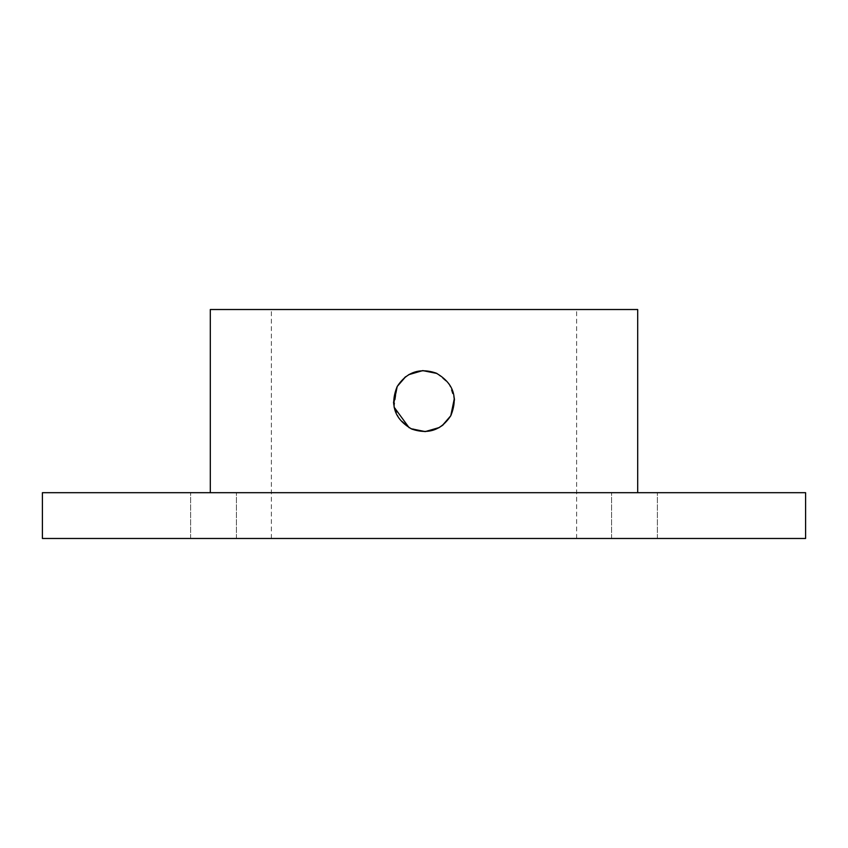 <?xml version="1.0" encoding="UTF-8"?>
<svg xmlns="http://www.w3.org/2000/svg" width="848" height="848" viewBox="0 0 848 848"><rect width="100%" height="100%" fill="white"/><g stroke="black" fill="none" stroke-linecap="round" stroke-linejoin="round"><path stroke-width="0.64" stroke-dasharray="4.24 3.18" d="M405.757 376.618L408.704 374.689M437.006 373.48L449.376 384.133L454.496 399.662M350.818 309.52L576.64 309.52L350.818 309.52M350.818 538.48L576.64 538.48L350.818 538.48M442.243 425.59L439.296 427.519M410.994 428.728L398.624 418.075L393.504 402.546M637.696 309.52L210.304 309.52M526.449 492.688L210.304 492.688L526.449 492.688M394.076 407.125L397.214 386.465C406.701 372.06 419.643 367.587 436.042 373.056C453.426 382.957 458.344 397.182 450.786 415.743L442.571 425.325M438.692 427.858L423.936 431.632L409.192 427.795M805.6 492.688L42.4 492.688M612.712 492.688L657.37 492.688L612.712 492.688M206.414 492.688L236.422 492.688L206.414 492.688M235.288 492.688L190.63 492.688L235.288 492.688M641.586 492.688L611.578 492.688L641.586 492.688M805.6 538.48L42.4 538.48M627.35 538.48L657.37 538.48L627.35 538.48M191.775 538.48L236.422 538.48L191.775 538.48M220.65 538.48L190.63 538.48L220.65 538.48M656.225 538.48L611.578 538.48L656.225 538.48M405.09 377.137L408.969 374.53M437.017 373.491L448.974 383.55L454.39 398.231M442.91 425.071L439.031 427.678M410.983 428.717L399.026 418.658L393.61 403.977M271.36 538.48L271.36 309.52M657.37 538.48L657.37 492.688L657.37 538.48M611.578 538.48L611.578 492.688L611.578 538.48M190.63 538.48L190.63 492.688L190.63 538.48M236.422 538.48L236.422 492.688L236.422 538.48M576.64 538.48L576.64 309.52"/><path stroke-width="1.27" d="M393.504 402.546L397.214 386.465L405.757 376.618M408.704 374.689L422.707 370.608L437.006 373.48M454.496 399.662L450.786 415.743L442.243 425.59M393.61 403.977L397.214 386.465C406.701 372.06 419.643 367.587 436.042 373.056C453.426 382.957 458.344 397.182 450.786 415.743L442.91 425.071M439.296 427.519L425.293 431.6L410.994 428.728M210.304 492.688L210.304 309.52L637.696 309.52L637.696 492.688M442.571 425.325L438.692 427.858M409.192 427.795L394.076 407.125M42.4 492.688L805.6 492.688L805.6 538.48L42.4 538.48L42.4 492.688M454.39 398.231L450.786 415.743C441.299 430.148 428.357 434.621 411.958 429.152C394.574 419.251 389.656 405.026 397.214 386.465L405.09 377.137M408.969 374.53L422.866 370.597L437.017 373.491M439.031 427.678L425.134 431.611L410.983 428.717"/></g></svg>
